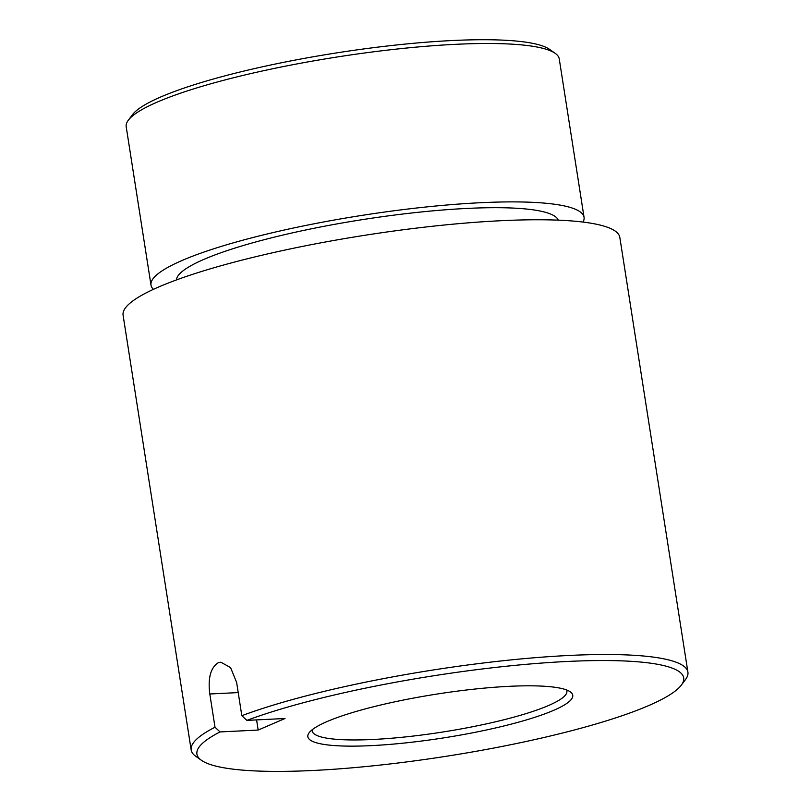 <?xml version="1.0" encoding="UTF-8"?>
<svg xmlns="http://www.w3.org/2000/svg" width="811" height="811" viewBox="0 0 811 811"><rect width="100%" height="100%" fill="white"/><g stroke="black" fill="none" stroke-linecap="round" stroke-linejoin="round"><path stroke-width="1.22" d="M220.055 731.927A246.362 40.743 171.1 0 0 201.412 760.292A246.362 40.743 171.1 0 0 313.766 770.45A246.362 40.743 171.1 0 0 681.321 685.143A246.362 40.743 171.1 0 0 566.848 661.492A246.362 40.743 171.1 0 0 246.868 720.381L284.996 718.505L258.172 730.052L220.055 731.927L215.016 727.234A251.39 41.574 171.1 0 0 191.173 749.962A251.39 41.574 171.1 0 0 195.765 756.298L201.412 760.292M681.321 685.143L685.467 679.618A251.39 41.574 171.1 0 0 687.91 672.177A251.39 41.574 171.1 0 0 568.663 655.481A251.39 41.574 171.1 0 0 241.83 715.697L246.868 720.381M687.91 672.177L619.827 237.43A251.39 41.574 171.1 0 0 500.58 220.734A251.39 41.574 171.1 0 0 246.909 258.881A251.39 41.574 171.1 0 0 123.09 315.215L191.173 749.962M215.016 727.234L209.806 693.983C207.809 678.209 210.566 667.828 218.088 662.83L220.835 662.192L230.577 667.615L236.63 682.436L241.83 715.697M558.272 220.156A193.383 31.974 171.1 0 0 466.852 208.437A193.383 31.974 171.1 0 0 274.736 237.035A193.383 31.974 171.1 0 0 176.423 279.957M583.038 222.072A219.163 36.242 171.1 0 0 584.052 217.297L559.245 58.889A219.163 36.242 171.1 0 0 555.241 53.374A219.163 36.242 171.1 0 0 455.285 44.341A219.163 36.242 171.1 0 0 128.32 120.221A219.163 36.242 171.1 0 0 126.192 126.709L150.998 285.107A219.163 36.242 171.1 0 0 153.431 289.345M584.052 217.297A219.163 36.242 171.1 0 0 480.092 202.74A219.163 36.242 171.1 0 0 258.942 236.001A219.163 36.242 171.1 0 0 150.998 285.107M555.241 53.374L549.594 49.38A214.134 35.41 171.1 0 0 451.94 40.55A214.134 35.41 171.1 0 0 132.477 114.696L128.32 120.221M566.544 689.938A128.919 21.319 -8.9 0 1 566.889 691.002A128.919 21.319 -8.9 0 1 503.388 719.894A128.919 21.319 -8.9 0 1 373.303 739.46A128.919 21.319 -8.9 0 1 312.154 730.893A128.919 21.319 -8.9 0 1 312.154 729.778M509.166 686.329A134.079 22.171 -8.9 0 1 570.315 691.854A134.079 22.171 -8.9 0 1 516.141 722.824A134.079 22.171 -8.9 0 1 371.448 745.623A134.079 22.171 -8.9 0 1 309.143 732.749A134.079 22.171 -8.9 0 1 509.166 686.329M256.59 719.904L258.172 730.052M209.806 693.983L238.211 692.584"/></g></svg>
